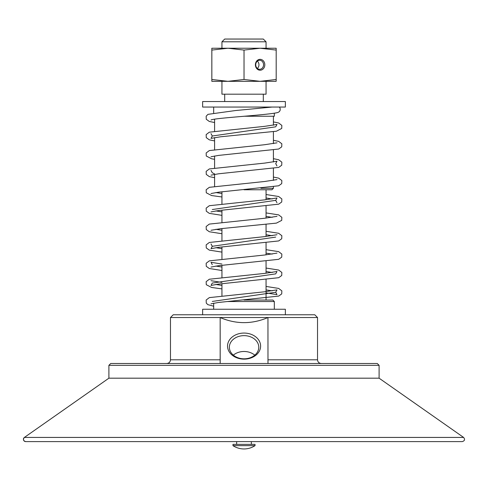<?xml version="1.0" encoding="UTF-8"?>
<svg xmlns="http://www.w3.org/2000/svg" width="488" height="488" viewBox="0 0 488 488"><rect width="100%" height="100%" fill="white"/><g stroke="black" fill="none" stroke-linecap="round" stroke-linejoin="round"><path stroke-width="0.73" d="M263.557 64.782A4.52 3.91 -90 0 1 259.647 69.296A4.52 3.91 -90 0 1 255.736 64.782A4.52 3.91 -90 0 1 259.647 60.262A4.52 3.91 -90 0 1 263.557 64.782M264.813 64.782A5.441 4.709 90 0 0 257.749 60.073A5.441 4.709 90 0 0 257.749 69.491A5.441 4.709 90 0 0 264.813 64.782M257.347 68.436A4.52 3.91 90 0 0 258.957 64.782A4.52 3.91 90 0 0 257.347 61.128M276.184 79.483L276.165 81.325L227.939 81.325L244.03 79.483L260.104 81.325L276.184 79.483L276.184 50.075L260.104 48.239L244.03 50.075L227.939 48.239L276.165 48.239L276.184 50.075M244.03 79.483L244.03 50.075M227.939 81.325L211.835 81.325L211.847 79.483L227.939 81.325M221.942 81.325L221.942 94.19L266.058 94.19L266.058 81.325L260.104 81.325M211.835 48.239L227.939 48.239L211.847 50.075L211.835 48.239L211.835 81.325M221.942 41.803L266.058 41.803L263.3 39.046L224.7 39.046L221.942 41.803L221.942 48.239L227.939 48.239M211.847 79.483L211.847 50.075M255.029 445.648L255.029 444.361L232.971 444.361L232.971 445.648A20.038 20.038 0 0 0 255.029 445.648L232.971 445.648M279.368 107.055L280.088 108.226L280.21 110.074L279.429 111.587L277.971 112.472C268.754 115.046 213.744 117.968 211.005 120.005L211.042 119.981M379.103 365.335L377.267 363.499L110.733 363.499L108.897 365.335L379.103 365.335L379.103 378.188L108.897 378.188L24.4 437.425C22.838 439.444 23.278 440.841 25.718 441.603L25.718 441.603A2.3 2.3 -90 0 1 24.4 437.425L463.6 437.425C465.162 439.444 464.722 440.841 462.282 441.603L25.718 441.603M132.791 363.499L355.209 363.499M244.024 189.777L271.938 189.777L273.408 188.301L260.879 188.301M227.304 301.535L274.329 301.535L274.329 309.252M274.329 301.535L272.859 300.065L244.024 300.065M285.358 314.766L285.358 309.252L202.642 309.252L202.642 314.766M244.03 101.541L202.642 101.541L202.642 107.055L285.358 107.055L285.358 101.541L244.03 101.541M274.329 113.204L274.329 116.248L243.982 116.248M258.774 347.23A14.707 11.59 -179.9 0 1 258.774 347.243A14.707 11.59 -179.9 0 1 244.067 358.82A14.707 11.59 -179.9 0 1 229.366 347.23A14.707 11.59 -179.9 0 1 229.366 347.212A14.707 11.59 -179.9 0 1 244.073 335.64A14.707 11.59 -179.9 0 1 258.774 347.23M260.616 346.096A16.543 13.036 0.1 0 0 235.796 334.811A16.543 13.036 0.1 0 0 235.808 357.387A16.543 13.036 0.1 0 0 260.616 346.096M254.797 355.16A14.707 11.59 0.1 0 0 233.331 355.142M220.186 363.481L220.161 317.554C236.094 324.325 252.028 324.325 267.949 317.554L267.979 363.481M317.523 317.523L314.766 314.766L173.234 314.766L170.477 317.523L317.523 317.523L317.523 359.802L267.979 359.802M220.161 363.481L220.161 317.554M212.292 301.444L275.708 292.257L276.995 289.878L264.606 291.781L209.334 297.613L206.162 300.029L206.271 303.085L207.851 304.652L213.671 306.214M272.188 290.86L266.058 289.909M221.942 285.407L215.812 284.455M266.058 268.052L278.666 270.041L281.838 272.457L281.728 275.506L278.691 277.702L218.618 284.077L211.005 285.437L212.292 283.064L275.708 273.872L276.995 271.499L264.594 273.402L209.334 279.228L206.162 281.649L206.271 284.699L211.591 287.456L221.942 288.884M272.188 272.481L266.058 271.529M221.942 267.027L215.812 266.076M272.188 254.102L266.058 253.144M221.942 248.642L215.812 247.691M266.058 231.288L278.666 233.276L281.838 235.698L281.728 238.748L278.691 240.938L218.624 247.312L211.005 248.673L212.292 246.3L275.708 237.107M272.188 235.716L266.058 234.765M221.942 230.263L215.8 229.305M272.188 217.337L266.058 216.385M221.942 211.883L215.812 210.926M212.292 209.535L275.708 200.348L276.995 197.969L264.606 199.873L209.334 205.704L206.162 208.12L206.271 211.176L209.309 213.366L221.942 215.354M272.188 198.958L266.058 198M221.942 193.498L215.812 192.546M214.592 173.893L212.292 172.776L211.005 170.397M273.408 121.908L278.666 122.982L281.838 125.404L281.728 128.454L276.409 131.217L220.57 136.786L211.005 138.385L212.292 136.012L275.708 126.819L276.995 124.446L264.6 126.349L209.334 132.175L206.162 134.596L206.271 137.647L209.309 139.836L214.592 140.922M220.161 359.802L170.477 359.802C170.257 362.035 169.031 363.261 166.798 363.481M266.058 41.803L266.058 48.239M236.649 441.603L236.649 444.361M251.351 441.603L251.351 444.361M272.121 107.055L235.46 110.544L207.98 114.344L206.168 116.205L206.265 119.255L209.279 121.445L214.592 122.537M211.005 280.685L221.942 282.424M266.058 286.432L278.666 288.42L281.838 290.842L281.728 293.892L278.691 296.082L218.618 302.456L211.005 303.823M266.058 292.879L276.995 294.63L275.708 292.257M212.292 264.679L211.005 262.306L221.942 264.045M276.995 253.113L264.594 255.017L209.334 260.848L206.162 263.27L206.271 266.32L209.309 268.51L221.942 270.498M212.292 246.3L211.017 243.933M266.058 249.673L278.666 251.655L281.838 254.077L281.728 257.127L278.691 259.317L218.618 265.692L211.005 267.058M276.995 234.734L264.594 236.637L209.334 242.463L206.162 244.884L206.271 247.934L209.309 250.124L221.942 252.119M276.995 216.355L264.587 218.258L209.334 224.084L206.162 226.505L206.271 229.555L209.309 231.745L221.942 233.74M266.058 212.908L278.666 214.891L281.838 217.312L281.728 220.362L276.409 223.12L220.564 228.695L211.042 230.275M266.058 194.529L278.666 196.511L281.838 198.933L281.728 201.983L278.691 204.173L218.606 210.548L211.005 211.914M276.983 179.596L264.6 181.493L209.334 187.319L206.162 189.74L206.271 192.791L211.591 195.548L221.942 196.975M276.958 202.703L275.708 200.348M273.408 177.059L278.666 178.132L281.838 180.548L281.728 183.604L278.691 185.794L218.606 192.168L211.005 193.529M276.958 165.938L275.708 163.584L276.995 161.211L264.6 163.108L209.334 168.939L206.162 171.361L206.271 174.411L209.309 176.601L214.592 177.681M273.408 158.673L278.666 159.747L281.838 162.169L281.728 165.219L278.691 167.408L218.618 173.789L211.005 175.149M276.995 142.825L264.594 144.729L209.334 150.56L206.162 152.976L206.271 156.026L211.591 158.789L214.592 159.301M212.292 136.012L211.005 133.639M273.408 140.294L278.666 141.368L281.838 143.789L281.728 146.839L278.691 149.029L218.624 155.404L211.005 156.77M108.897 365.335L108.897 378.188M214.592 119.206L214.592 131.101M214.592 137.592L214.592 149.481M214.592 155.971L214.592 167.866M214.592 174.356L214.592 186.245M273.408 116.248L273.408 125.239M273.408 131.73L273.408 143.618M273.408 150.109L273.408 162.004M273.408 168.494L273.408 180.383M273.408 186.874L273.408 188.301M213.671 303.182L213.671 309.252M213.671 107.055L213.671 112.868M221.942 191.784L221.942 203.716M221.942 210.163L221.942 222.101M221.942 228.543L221.942 240.48M221.942 246.928L221.942 258.86M221.942 265.307L221.942 277.245M221.942 283.693L221.942 295.624M266.058 189.777L266.058 199.708M266.058 206.168L266.058 218.087M266.058 224.547L266.058 236.473M266.058 242.926L266.058 254.852M266.058 261.312L266.058 273.231M266.058 279.691L266.058 300.065M224.7 94.19L224.7 101.541M263.3 94.19L263.3 101.541M170.477 317.523L170.477 359.802M317.523 359.802C317.743 362.035 318.969 363.261 321.202 363.481M379.103 378.188L463.6 437.425"/></g></svg>
